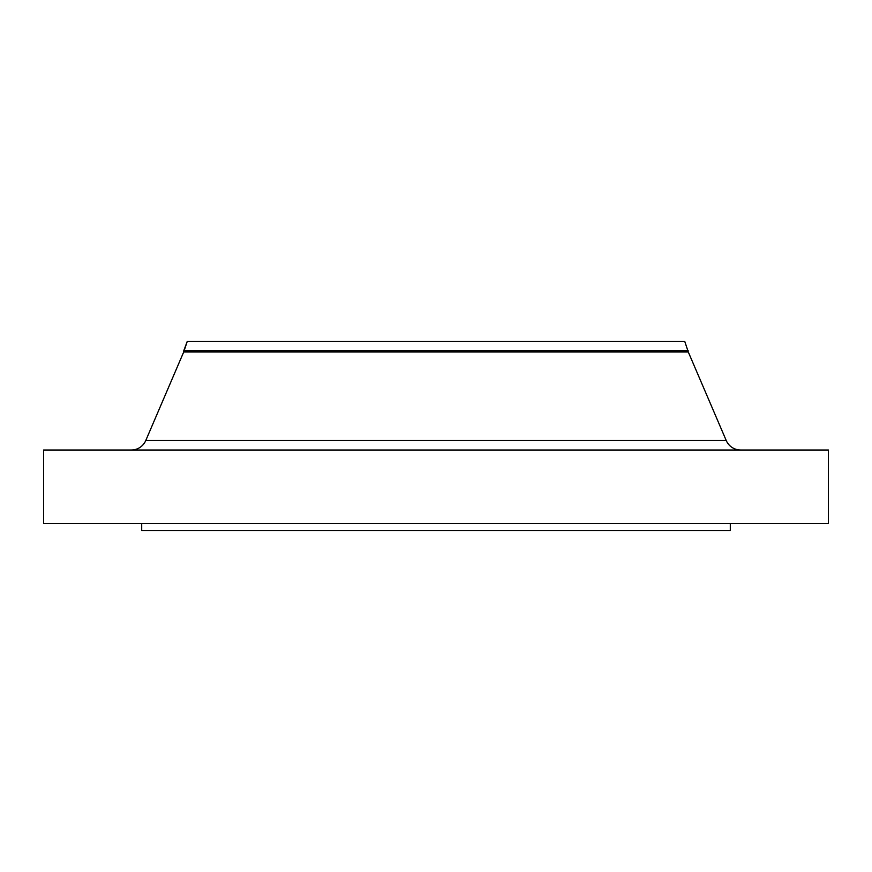<?xml version="1.0" encoding="UTF-8"?>
<svg xmlns="http://www.w3.org/2000/svg" width="872" height="872" viewBox="0 0 872 872"><rect width="100%" height="100%" fill="white"/><g stroke="black" fill="none" stroke-linecap="round" stroke-linejoin="round"><path stroke-width="1.31" d="M674.045 341.399L216.616 341.399L684.749 341.399L688.259 351.917L726.202 440.458L145.798 440.458A15.761 15.761 0 0 1 131.301 450.017A15.761 15.761 0 0 0 145.798 440.458L726.202 440.458L688.259 351.917L684.749 341.399L187.251 341.399L183.741 350.817L688.259 350.817L183.741 350.817L183.741 351.917L688.259 351.917L183.741 351.917L145.798 440.458L183.741 351.917L187.251 341.399L197.955 341.399L192.025 341.399M828.4 523.592L828.4 450.017L43.6 450.017L43.6 523.592L828.4 523.592L43.6 523.592L43.6 450.017L828.4 450.017L828.4 523.592M730.3 530.601L730.3 523.592L730.3 530.601L141.7 530.601L730.3 530.601M141.7 523.592L141.7 530.601L141.7 523.592M216.616 341.399L197.955 341.399M678.253 341.399L681.817 341.399M319.566 341.399L341.475 341.399M199.634 341.399L218.164 341.399M190.183 341.399L193.748 341.399M726.202 440.458A15.761 15.761 0 0 0 740.699 450.017"/></g></svg>
